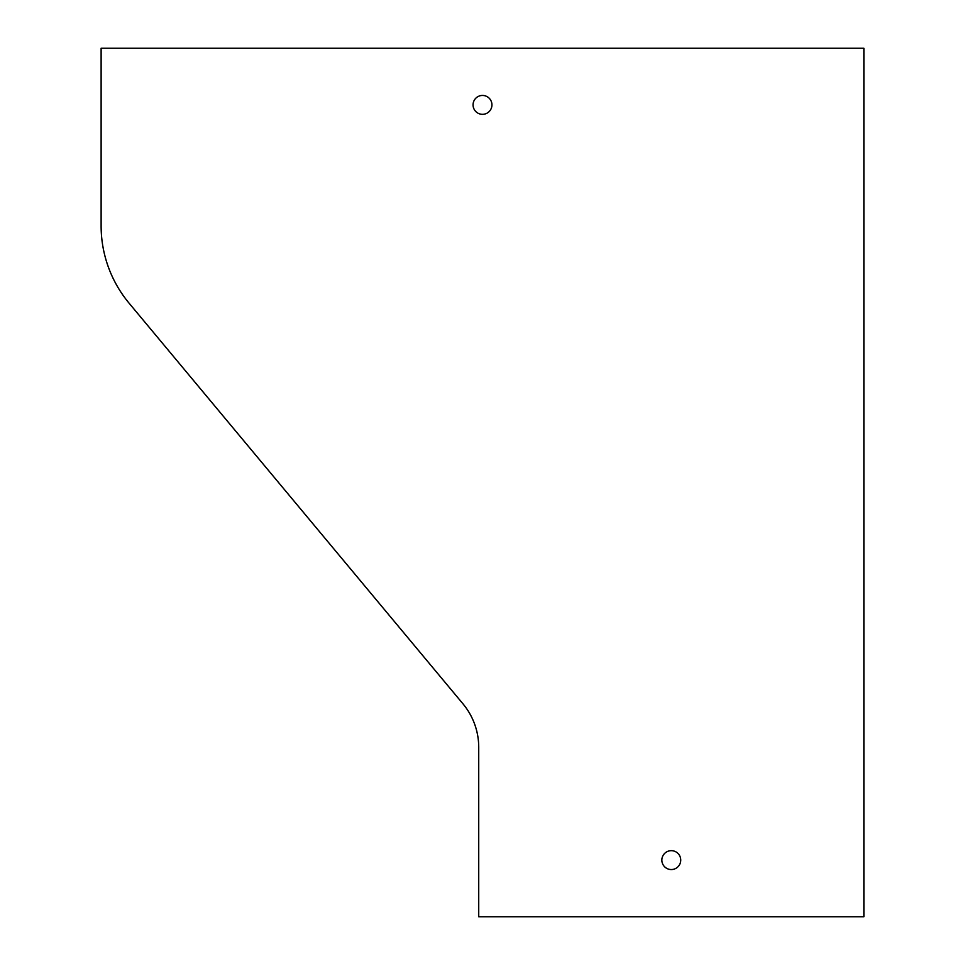<?xml version="1.0" encoding="UTF-8"?>
<svg xmlns="http://www.w3.org/2000/svg" width="965" height="965" viewBox="0 0 965 965"><rect width="100%" height="100%" fill="white"/><g stroke="black" fill="none" stroke-linecap="round" stroke-linejoin="round"><path stroke-width="1.45" d="M478.724 747.344L478.724 916.75L863.88 916.75L863.88 48.25L101.12 48.25L101.12 225.858A120.83 120.83 0 0 0 129.117 303.215L462.971 703.835A67.972 67.972 0 0 1 478.724 747.344M671.302 869.549A9.445 9.445 0 0 0 679.481 855.388A9.445 9.445 0 0 0 663.124 855.388A9.445 9.445 0 0 0 671.302 869.549M482.5 114.328A9.445 9.445 0 0 0 490.678 100.167A9.445 9.445 0 0 0 474.322 100.167A9.445 9.445 0 0 0 482.5 114.328"/></g></svg>
